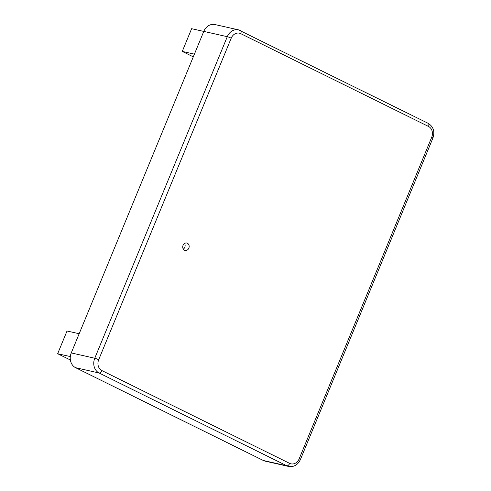 <?xml version="1.0" encoding="UTF-8"?>
<svg xmlns="http://www.w3.org/2000/svg" width="491" height="491" viewBox="0 0 491 491"><rect width="100%" height="100%" fill="white"/><g stroke="black" fill="none" stroke-linecap="round" stroke-linejoin="round"><path stroke-width="0.74" d="M70.385 360.007L57.662 353.723L70.317 356.57M79.161 333.739L67.022 331.002L57.662 353.723M263.372 460.509A11.41 9.587 102.7 0 0 265.189 461.153L288.702 466.45C293.968 467.168 297.859 464.891 300.375 459.625A3.044 0.331 22.4 0 0 299.166 458.827L431.699 137.29A8.365 7.034 102.7 0 0 428.508 126.457L240.737 33.646A8.365 7.034 102.7 0 0 231.212 38.194L98.685 359.731A8.365 7.034 102.7 0 0 101.87 370.564A3.044 1.614 116.3 0 1 99.108 372.994L75.602 367.698L263.372 460.509L286.885 465.806L99.108 372.994A11.41 9.587 102.7 0 1 94.763 358.227L71.256 352.931A11.41 9.587 102.7 0 0 75.602 367.698M240.737 33.646A3.044 1.614 116.3 0 0 240.473 30.559A3.044 1.614 116.3 0 0 240.277 30.491A11.41 9.587 102.7 0 0 238.466 29.847L214.954 24.55A11.41 9.587 102.7 0 0 203.783 31.393L71.256 352.931M187.378 243.248A3.805 3.198 -77.3 0 1 188.961 247.808A3.805 3.198 -77.3 0 1 185.107 250.447A3.805 3.198 -77.3 0 1 182.824 246.04A3.805 3.198 -77.3 0 1 186.776 243.033A3.805 3.198 -77.3 0 1 187.378 243.248M184.567 243.45A3.805 3.198 -77.3 0 1 183.29 249.121M203.771 31.424L191.631 28.693L182.265 51.408L194.405 54.145M182.265 51.408L193.288 56.858M428.054 123.302A3.044 1.614 116.3 0 1 428.25 123.37L238.466 29.847A11.41 9.587 102.7 0 0 227.29 36.69L94.763 358.227A3.044 0.331 22.4 0 1 98.685 359.731M231.212 38.194A3.044 0.331 22.4 0 0 227.29 36.69L203.783 31.393M299.166 458.827A8.365 7.034 102.7 0 1 289.647 463.375L101.87 370.564M289.647 463.375A3.044 1.614 116.3 0 1 286.885 465.806A11.41 9.587 102.7 0 0 288.702 466.45M431.699 137.29A3.044 0.331 22.4 0 1 432.902 138.088L300.375 459.625M432.902 138.088C435.008 131.625 433.461 126.715 428.25 123.37A3.044 1.614 116.3 0 1 428.508 126.457"/></g></svg>
